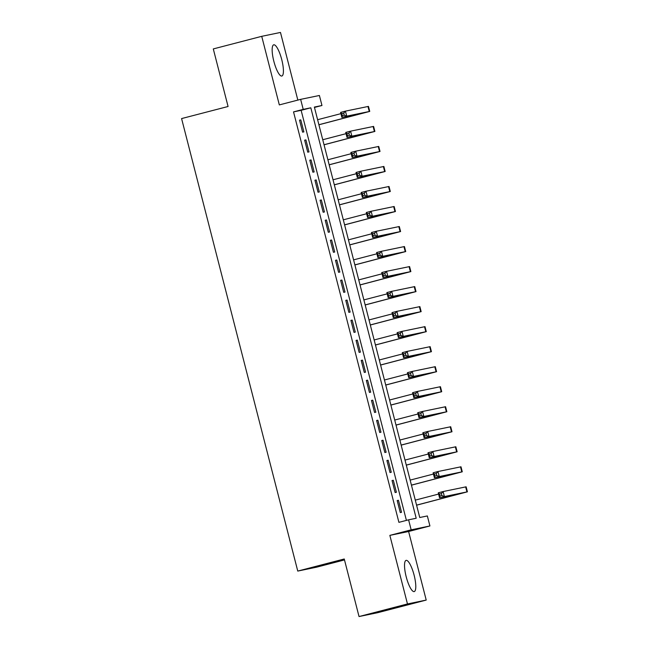 <?xml version="1.0" encoding="UTF-8"?>
<svg xmlns="http://www.w3.org/2000/svg" width="649" height="649" viewBox="0 0 649 649"><rect width="100%" height="100%" fill="white"/><g stroke="black" fill="none" stroke-linecap="round" stroke-linejoin="round"><path stroke-width="0.97" d="M414.111 575.168A16.128 4.032 75.4 0 0 406.096 560.379A16.128 4.032 75.4 0 0 406.201 576.799A16.128 4.032 75.4 0 0 414.216 591.588A16.128 4.032 75.4 0 0 414.111 575.168M281.739 59.603A16.128 4.032 75.4 0 0 273.724 44.813A16.128 4.032 75.4 0 0 273.829 61.233A16.128 4.032 75.4 0 0 281.844 76.022A16.128 4.032 75.4 0 0 281.739 59.603M427.35 515.947L429.922 525.958L411.166 529.835L408.594 519.825L416.196 518.251L310.814 107.799L303.213 109.373L300.641 99.362L319.389 95.484L321.961 105.495L314.359 107.069L419.749 517.513L427.35 515.947M408.61 531.499L389.854 535.376L407.467 603.951L359.035 616.55L377.791 612.672L426.215 600.074L408.61 531.499L429.922 525.958M344.497 559.925L316.517 567.202L297.761 571.079L181.582 118.58L228.075 106.493L213.294 48.926L261.725 36.328L279.33 104.903L300.641 99.362M297.842 100.092L280.473 32.45L261.725 36.328M314.457 107.442L321.961 105.495M407.467 603.951L426.215 600.074M397.188 500.557L400.271 512.572L401.536 512.312L398.454 500.298L397.188 500.557M392.045 480.536L395.127 492.55L396.393 492.291L393.31 480.276L392.045 480.536M386.901 460.514L389.992 472.529L391.258 472.269L388.175 460.255L386.901 460.514M381.766 440.493L384.849 452.507L386.114 452.248L383.032 440.233L381.766 440.493M376.623 420.471L379.706 432.485L380.971 432.226L377.888 420.211L376.623 420.471M371.479 400.449L374.57 412.464L375.836 412.204L372.753 400.19L371.479 400.449M366.344 380.428L369.427 392.442L370.693 392.183L367.61 380.168L366.344 380.428M361.201 360.406L364.284 372.421L365.549 372.161L362.466 360.146L361.201 360.406M356.058 340.384L359.14 352.399L360.414 352.131L357.323 340.125L356.058 340.384M350.922 320.363L354.005 332.377L355.271 332.11L352.188 320.103L350.922 320.363M345.779 300.341L348.862 312.356L350.127 312.088L347.045 300.081L345.779 300.341M340.636 280.319L343.719 292.334L344.992 292.066L341.901 280.06L340.636 280.319M335.501 260.298L338.583 272.312L339.849 272.045L336.766 260.03L335.501 260.298M330.357 240.276L333.44 252.291L334.706 252.023L331.623 240.008L330.357 240.276M325.214 220.254L328.297 232.269L329.57 232.001L326.479 219.987L325.214 220.254M320.071 200.233L323.161 212.247L324.427 211.98L321.344 199.965L320.071 200.233M314.935 180.211L318.018 192.218L319.284 191.958L316.201 179.943L314.935 180.211M309.792 160.189L312.875 172.196L314.148 171.936L311.058 159.922L309.792 160.189M304.649 140.168L307.74 152.174L309.005 151.915L305.922 139.9L304.649 140.168M406.412 520.393L301.128 110.322L293.526 111.896L398.908 522.34L408.594 519.825M299.514 120.146L302.596 132.153L303.862 131.893L300.779 119.878L299.514 120.146M389.854 535.376L411.166 529.835M293.526 111.896L303.213 109.373M359.035 616.55L344.254 558.984L297.761 571.079M301.128 110.322L310.814 107.799M299.53 120.203L300.779 119.878M304.665 140.225L305.922 139.9M309.808 160.246L311.058 159.922M314.952 180.268L316.201 179.943M320.087 200.29L321.344 199.965M325.23 220.319L326.479 219.987M330.373 240.341L331.623 240.008M335.517 260.363L336.766 260.03M340.652 280.384L341.901 280.06M345.795 300.406L347.045 300.081M350.939 320.428L352.188 320.103M356.074 340.449L357.323 340.125M361.217 360.471L362.466 360.146M366.361 380.492L367.61 380.168M371.496 400.514L372.753 400.19M376.639 420.536L377.888 420.211M381.782 440.557L383.032 440.233M386.918 460.579L388.175 460.255M392.061 480.601L393.31 480.276M397.204 500.622L398.454 500.298M318.894 124.722L364.738 112.691L341.877 117.404L340.595 112.399L345.438 111.141L346.72 116.147L369.743 111.409L318.91 124.778M317.604 119.716L340.92 113.648M343.71 113.153L341.772 113.656L342.291 115.66L344.23 115.157L343.71 113.153L345.438 111.141L368.454 106.404L369.743 111.409M344.23 115.157L346.72 116.147L341.877 117.404L342.291 115.66M341.772 113.656L340.595 112.399M324.029 144.743L369.881 132.712L347.02 137.426L345.739 132.42L350.582 131.163L351.863 136.168L374.887 131.431L324.046 144.8M322.748 139.738L346.055 133.67M348.854 133.175L346.915 133.678L347.426 135.682L349.365 135.179L348.854 133.175L350.582 131.163L373.597 126.425L374.887 131.431M349.365 135.179L351.863 136.168L347.02 137.426L347.426 135.682M346.915 133.678L345.739 132.42M329.173 164.765L375.017 152.734L352.164 157.447L350.874 152.442L355.717 151.185L357.007 156.19L380.022 151.452L329.189 164.822M327.891 159.759L351.198 153.691M353.997 153.196L352.058 153.699L352.569 155.703L354.508 155.2L353.997 153.196L355.717 151.185L378.74 146.447L380.022 151.452M354.508 155.2L357.007 156.19L352.164 157.447L352.569 155.703M352.058 153.699L350.874 152.442M334.316 184.787L380.16 172.756L357.299 177.469L356.017 172.464L360.86 171.206L362.142 176.212L385.165 171.474L334.332 184.843M333.026 179.781L356.342 173.713M359.132 173.218L357.193 173.721L357.713 175.725L359.651 175.222L359.132 173.218L360.86 171.206L383.884 166.469L385.165 171.474M359.651 175.222L362.142 176.212L357.299 177.469L357.713 175.725M357.193 173.721L356.017 172.464M339.451 204.808L385.303 192.777L362.442 197.491L361.16 192.485L366.004 191.228L367.285 196.233L390.309 191.496L339.476 204.873M338.17 199.803L361.477 193.735M364.276 193.24L362.337 193.743L362.848 195.747L364.787 195.244L364.276 193.24L366.004 191.228L389.019 186.49L390.309 191.496M364.787 195.244L367.285 196.233L362.442 197.491L362.848 195.747M362.337 193.743L361.16 192.485M344.595 224.83L390.438 212.799L367.585 217.512L366.296 212.507L371.139 211.249L372.429 216.255L395.444 211.517L344.611 224.895M343.313 219.824L366.62 213.756M369.419 213.261L367.48 213.772L367.991 215.768L369.93 215.265L369.419 213.261L371.139 211.249L394.162 206.512L395.444 211.517M369.93 215.265L372.429 216.255L367.585 217.512L367.991 215.768M367.48 213.772L366.296 212.507M349.738 244.851L395.582 232.821L372.729 237.534L371.439 232.529L376.282 231.271L377.564 236.277L400.587 231.539L349.754 244.916M348.448 239.846L371.763 233.778M374.554 233.283L372.615 233.794L373.134 235.79L375.073 235.287L374.554 233.283L376.282 231.271L399.305 226.533L400.587 231.539M375.073 235.287L377.564 236.277L372.729 237.534L373.134 235.79M372.615 233.794L371.439 232.529M354.881 264.873L400.725 252.842L377.864 257.556L376.582 252.55L381.425 251.293L382.707 256.298L405.73 251.561L354.898 264.938M353.591 259.868L376.899 253.8M379.697 253.305L377.759 253.816L378.278 255.811L380.209 255.308L379.697 253.305L381.425 251.293L404.441 246.555L405.73 251.561M380.209 255.308L382.707 256.298L377.864 257.556L378.278 255.811M377.759 253.816L376.582 252.55M360.017 284.895L405.86 272.864L383.007 277.577L381.717 272.572L386.561 271.314L387.851 276.32L410.866 271.582L360.033 284.96M358.735 279.889L382.042 273.821M384.841 273.334L382.902 273.837L383.413 275.833L385.352 275.33L384.841 273.334L386.561 271.314L409.584 266.577L410.866 271.582M385.352 275.33L387.851 276.32L383.007 277.577L383.413 275.833M382.902 273.837L381.717 272.572M365.16 304.916L411.004 292.886L388.151 297.599L386.861 292.594L391.704 291.336L392.994 296.342L416.009 291.604L365.176 304.981M363.87 299.911L387.185 293.851M389.976 293.356L388.045 293.859L388.556 295.855L390.495 295.352L389.976 293.356L391.704 291.336L414.727 286.598L416.009 291.604M390.495 295.352L392.994 296.342L388.151 297.599L388.556 295.855M388.045 293.859L386.861 292.594M370.303 324.938L416.147 312.907L393.286 317.621L392.004 312.615L396.847 311.358L398.129 316.363L421.152 311.625L370.319 325.003M369.013 319.933L392.321 313.873M395.119 313.378L393.18 313.881L393.7 315.876L395.63 315.373L395.119 313.378L396.847 311.358L419.862 306.62L421.152 311.625M395.63 315.373L398.129 316.363L393.286 317.621L393.7 315.876M393.18 313.881L392.004 312.615M375.438 344.96L421.282 332.937L398.429 337.642L397.147 332.637L401.982 331.379L403.272 336.385L426.288 331.647L375.455 345.025M374.157 339.954L397.464 333.894M400.263 333.399L398.324 333.902L398.835 335.906L400.774 335.395L400.263 333.399L401.982 331.379L425.006 326.642L426.288 331.647M400.774 335.395L403.272 336.385L398.429 337.642L398.835 335.906M398.324 333.902L397.147 332.637M380.582 364.981L426.425 352.959L403.573 357.664L402.283 352.658L407.126 351.401L408.416 356.406L431.431 351.669L380.598 365.046M379.3 359.976L402.607 353.916M405.398 353.421L403.467 353.924L403.978 355.928L405.917 355.417L405.398 353.421L407.126 351.401L430.149 346.663L431.431 351.669M405.917 355.417L408.416 356.406L403.573 357.664L403.978 355.928M403.467 353.924L402.283 352.658M385.725 385.003L431.569 372.98L408.708 377.686L407.426 372.68L412.269 371.423L413.551 376.428L436.574 371.69L385.741 385.068M384.435 379.998L407.742 373.938M410.541 373.443L408.602 373.946L409.121 375.949L411.052 375.438L410.541 373.443L412.269 371.423L435.284 366.685L436.574 371.69M411.052 375.438L413.551 376.428L408.708 377.686L409.121 375.949M408.602 373.946L407.426 372.68M390.86 405.025L436.704 393.002L413.851 397.715L412.569 392.71L417.412 391.444L418.694 396.45L441.709 391.712L390.876 405.09M389.578 400.019L412.886 393.959M415.685 393.464L413.746 393.967L414.257 395.971L416.196 395.468L415.685 393.464L417.412 391.444L440.428 386.707L441.709 391.712M416.196 395.468L418.694 396.45L413.851 397.715L414.257 395.971M413.746 393.967L412.569 392.71M396.004 425.046L441.847 413.024L418.994 417.737L417.705 412.732L422.548 411.466L423.838 416.471L446.853 411.734L396.02 425.111M394.722 420.041L418.029 413.981M420.82 413.486L418.889 413.989L419.4 415.993L421.339 415.49L420.82 413.486L422.548 411.466L445.571 406.728L446.853 411.734M421.339 415.49L423.838 416.471L418.994 417.737L419.4 415.993M418.889 413.989L417.705 412.732M401.147 445.068L446.991 433.045L424.13 437.759L422.848 432.753L427.691 431.488L428.973 436.493L451.996 431.755L401.163 445.133M399.857 440.063L423.172 434.003M425.963 433.508L424.024 434.011L424.543 436.014L426.474 435.511L425.963 433.508L427.691 431.488L450.706 426.75L451.996 431.755M426.474 435.511L428.973 436.493L424.13 437.759L424.543 436.014M424.024 434.011L422.848 432.753M406.282 465.09L452.126 453.067L429.273 457.78L427.991 452.775L432.834 451.509L434.116 456.515L457.139 451.777L406.298 465.155M405 460.084L428.308 454.024M431.106 453.529L429.167 454.032L429.679 456.036L431.617 455.533L431.106 453.529L432.834 451.509L455.849 446.772L457.139 451.777M431.617 455.533L434.116 456.515L429.273 457.78L429.679 456.036M429.167 454.032L427.991 452.775M411.425 485.111L457.269 473.089L434.416 477.802L433.126 472.796L437.97 471.531L439.259 476.536L462.275 471.799L411.442 485.176M410.144 480.106L433.451 474.046M436.242 473.551L434.311 474.054L434.822 476.058L436.761 475.555L436.242 473.551L437.97 471.531L460.993 466.793L462.275 471.799M436.761 475.555L439.259 476.536L434.416 477.802L434.822 476.058M434.311 474.054L433.126 472.796M416.569 505.133L462.413 493.11L439.551 497.824L438.27 492.818L443.113 491.553L444.395 496.558L467.418 491.82L416.585 505.198M415.279 500.128L438.594 494.067M441.385 493.573L439.446 494.076L439.965 496.079L441.904 495.576L441.385 493.573L443.113 491.553L466.128 486.815L467.418 491.82M441.904 495.576L444.395 496.558L439.551 497.824L439.965 496.079M439.446 494.076L438.27 492.818M357.137 114.248L357.258 114.735M367.967 106.477L369.257 111.482M362.272 134.27L362.402 134.757M373.11 126.498L374.392 131.504M367.415 154.292L367.545 154.778M378.253 146.52L379.535 151.525M372.558 174.313L372.68 174.8M383.389 166.542L384.679 171.547M377.694 194.335L377.823 194.83M388.532 186.563L389.814 191.569M382.837 214.357L382.967 214.851M393.675 206.585L394.957 211.59M387.98 234.378L388.102 234.873M398.811 226.606L400.1 231.612M393.116 254.4L393.245 254.895M403.954 246.628L405.236 251.634M398.259 274.422L398.389 274.916M409.097 266.65L410.379 271.655M403.402 294.443L403.524 294.938M414.232 286.671L415.522 291.677M408.546 314.465L408.667 314.96M419.376 306.693L420.657 311.707M413.681 334.486L413.811 334.981M424.519 326.723L425.801 331.728M418.824 354.508L418.946 355.003M429.654 346.744L430.944 351.75M423.967 374.53L424.089 375.025M434.798 366.766L436.087 371.772M429.103 394.56L429.232 395.046M439.941 386.788L441.223 391.793M434.246 414.581L434.368 415.068M445.076 406.809L446.366 411.815M439.389 434.603L439.511 435.09M450.219 426.831L451.509 431.836M444.524 454.625L444.654 455.111M455.363 446.853L456.645 451.858M449.668 474.646L449.789 475.133M460.506 466.874L461.788 471.88M454.811 494.668L454.933 495.155M465.641 486.896L466.931 491.901"/></g></svg>
